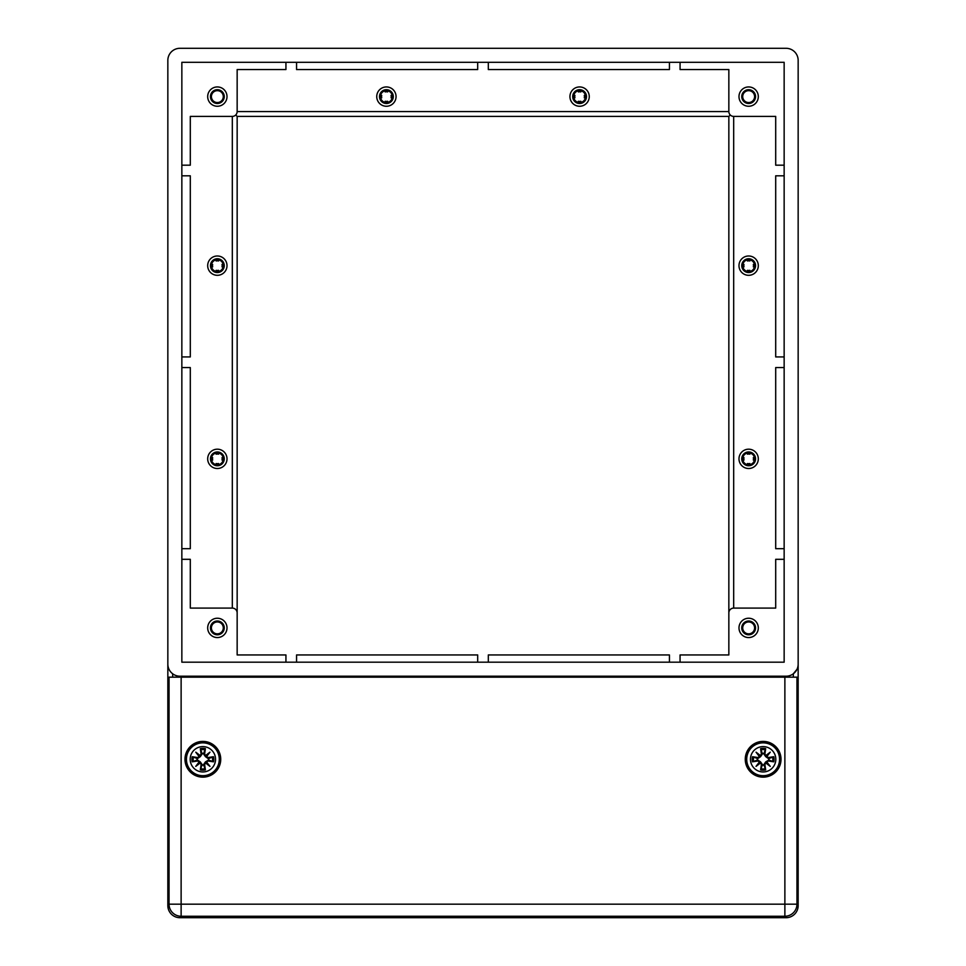 <?xml version="1.0" encoding="UTF-8"?>
<svg xmlns="http://www.w3.org/2000/svg" width="966" height="966" viewBox="0 0 966 966"><rect width="100%" height="100%" fill="white"/><g stroke="black" fill="none" stroke-linecap="round" stroke-linejoin="round"><path stroke-width="1.45" d="M730.26 114.99L728.847 116.403L728.847 654.948L680.064 654.948L680.064 662.193M237.153 116.403L728.847 116.403L237.153 116.403L237.153 654.948L237.153 116.403L235.74 114.99M227.01 458.85A9.66 9.66 0 0 1 212.52 467.218A9.66 9.66 0 0 1 212.52 450.482A9.66 9.66 0 0 1 227.01 458.85A9.66 9.66 0 0 1 216.746 468.486A9.66 9.66 0 0 1 207.762 457.642A9.66 9.66 0 0 1 217.954 449.214A9.66 9.66 0 0 1 227.01 458.85M227.01 265.65A9.66 9.66 0 0 1 212.52 274.018A9.66 9.66 0 0 1 212.52 257.282A9.66 9.66 0 0 1 227.01 265.65A9.66 9.66 0 0 1 216.746 275.286A9.66 9.66 0 0 1 207.762 264.442A9.66 9.66 0 0 1 217.954 256.014A9.66 9.66 0 0 1 227.01 265.65M589.26 96.6A9.66 9.66 0 0 1 574.77 104.968A9.66 9.66 0 0 1 574.77 88.232A9.66 9.66 0 0 1 589.26 96.6A9.66 9.66 0 0 1 578.996 106.236A9.66 9.66 0 0 1 570.012 95.392A9.66 9.66 0 0 1 580.204 86.964A9.66 9.66 0 0 1 589.26 96.6M396.06 96.6A9.66 9.66 0 0 1 381.57 104.968A9.66 9.66 0 0 1 381.57 88.232A9.66 9.66 0 0 1 396.06 96.6A9.66 9.66 0 0 1 385.796 106.236A9.66 9.66 0 0 1 376.812 95.392A9.66 9.66 0 0 1 387.004 86.964A9.66 9.66 0 0 1 396.06 96.6M477.687 662.193L477.687 654.948L296.562 654.948L296.562 662.193M285.936 662.193L285.936 654.948L237.153 654.948M758.31 265.65A9.66 9.66 0 0 1 743.82 274.018A9.66 9.66 0 0 1 743.82 257.282A9.66 9.66 0 0 1 758.31 265.65A9.66 9.66 0 0 1 748.046 275.286A9.66 9.66 0 0 1 739.062 264.442A9.66 9.66 0 0 1 749.254 256.014A9.66 9.66 0 0 1 758.31 265.65M758.31 458.85A9.66 9.66 0 0 1 743.82 467.218A9.66 9.66 0 0 1 743.82 450.482A9.66 9.66 0 0 1 758.31 458.85A9.66 9.66 0 0 1 748.046 468.486A9.66 9.66 0 0 1 739.062 457.642A9.66 9.66 0 0 1 749.254 449.214A9.66 9.66 0 0 1 758.31 458.85M167.843 664.125L167.843 905.625A12.075 12.075 0 0 0 179.917 917.7L786.082 917.7A12.075 12.075 0 0 0 798.158 905.625L798.158 664.125A12.075 12.075 0 0 1 786.082 676.2L179.917 676.2A12.075 12.075 0 0 1 167.843 664.125L167.843 60.375A12.075 12.075 0 0 1 179.917 48.3L786.082 48.3A12.075 12.075 0 0 1 798.158 60.375L798.158 664.125M793.327 677.166L793.327 673.785L796.962 669.353M227.01 627.9A9.66 9.66 0 0 1 212.52 636.268A9.66 9.66 0 0 1 212.52 619.532A9.66 9.66 0 0 1 227.01 627.9A9.66 9.66 0 0 1 216.746 637.536A9.66 9.66 0 0 1 207.762 626.692A9.66 9.66 0 0 1 217.954 618.264A9.66 9.66 0 0 1 227.01 627.9M227.01 96.6A9.66 9.66 0 0 1 212.52 104.968A9.66 9.66 0 0 1 212.52 88.232A9.66 9.66 0 0 1 227.01 96.6A9.66 9.66 0 0 1 216.746 106.236A9.66 9.66 0 0 1 207.762 95.392A9.66 9.66 0 0 1 217.954 86.964A9.66 9.66 0 0 1 227.01 96.6M758.31 96.6A9.66 9.66 0 0 1 743.82 104.968A9.66 9.66 0 0 1 743.82 88.232A9.66 9.66 0 0 1 758.31 96.6A9.66 9.66 0 0 1 748.046 106.236A9.66 9.66 0 0 1 739.062 95.392A9.66 9.66 0 0 1 749.254 86.964A9.66 9.66 0 0 1 758.31 96.6M758.31 627.9A9.66 9.66 0 0 1 743.82 636.268A9.66 9.66 0 0 1 743.82 619.532A9.66 9.66 0 0 1 758.31 627.9A9.66 9.66 0 0 1 748.046 637.536A9.66 9.66 0 0 1 739.062 626.692A9.66 9.66 0 0 1 749.254 618.264A9.66 9.66 0 0 1 758.31 627.9M728.847 612.927A4.83 4.83 0 0 1 733.677 608.097L733.677 116.403A4.83 4.83 0 0 1 728.847 111.573L237.153 111.573A4.83 4.83 0 0 1 232.323 116.403L232.323 608.097A4.83 4.83 0 0 1 237.153 612.927M680.064 62.307L680.064 69.552L728.847 69.552L728.847 111.573M733.677 116.403L775.698 116.403L775.698 165.186L784.15 165.186M784.15 559.314L775.698 559.314L775.698 608.097L733.677 608.097M232.323 608.097L190.302 608.097L190.302 559.314L181.85 559.314M181.85 165.186L190.302 165.186L190.302 116.403L232.323 116.403M237.153 111.573L237.153 69.552L285.936 69.552L285.936 62.307M181.85 662.193L181.85 62.307L784.15 62.307L784.15 662.193L181.85 662.193M669.438 662.193L669.438 654.948L488.313 654.948L488.313 662.193M296.562 62.307L296.562 69.552L477.687 69.552L477.687 62.307M488.313 62.307L488.313 69.552L669.438 69.552L669.438 62.307M181.85 548.688L190.302 548.688L190.302 367.563L181.85 367.563M181.85 356.937L190.302 356.937L190.302 175.812L181.85 175.812M784.15 367.563L775.698 367.563L775.698 548.688L784.15 548.688M784.15 175.812L775.698 175.812L775.698 356.937L784.15 356.937M181.125 677.166L169.05 677.166L169.05 904.176L181.125 904.176L181.125 916.251L784.875 916.251L784.875 904.176L796.95 904.176L796.95 677.166L181.125 677.166L181.125 904.176L784.875 904.176L784.875 677.166M169.05 904.176A12.075 12.075 0 0 0 181.125 916.251M784.875 916.251A12.075 12.075 0 0 0 796.95 904.176M781.011 759.276A17.871 17.871 0 0 1 754.205 774.756A17.871 17.871 0 0 1 754.205 743.796A17.871 17.871 0 0 1 781.011 759.276M220.731 759.276A17.871 17.871 0 0 1 193.924 774.756A17.871 17.871 0 0 1 193.924 743.796A17.871 17.871 0 0 1 220.731 759.276M223.291 96.6A5.941 5.941 0 0 1 214.38 101.744A5.941 5.941 0 0 1 214.38 91.456A5.941 5.941 0 0 1 223.291 96.6M224.257 96.6A6.907 6.907 0 0 0 213.897 90.623A6.907 6.907 0 0 0 213.897 102.577A6.907 6.907 0 0 0 224.257 96.6M223.291 627.9A5.941 5.941 0 0 1 214.38 633.044A5.941 5.941 0 0 1 214.38 622.756A5.941 5.941 0 0 1 223.291 627.9M224.257 627.9A6.907 6.907 0 0 0 213.897 621.923A6.907 6.907 0 0 0 213.897 633.877A6.907 6.907 0 0 0 224.257 627.9M754.591 96.6A5.941 5.941 0 0 1 745.68 101.744A5.941 5.941 0 0 1 745.68 91.456A5.941 5.941 0 0 1 754.591 96.6M755.557 96.6A6.907 6.907 0 0 0 745.197 90.623A6.907 6.907 0 0 0 745.197 102.577A6.907 6.907 0 0 0 755.557 96.6M754.591 627.9A5.941 5.941 0 0 1 745.68 633.044A5.941 5.941 0 0 1 745.68 622.756A5.941 5.941 0 0 1 754.591 627.9M755.557 627.9A6.907 6.907 0 0 0 745.197 621.923A6.907 6.907 0 0 0 745.197 633.877A6.907 6.907 0 0 0 755.557 627.9M223.291 265.65A5.941 5.941 0 0 1 214.38 270.794A5.941 5.941 0 0 1 214.38 260.506A5.941 5.941 0 0 1 223.291 265.65M224.257 265.65A6.907 6.907 0 0 0 213.897 259.673A6.907 6.907 0 0 0 213.897 271.627A6.907 6.907 0 0 0 224.257 265.65M223.17 266.858L222.023 266.858A4.83 4.83 0 0 0 222.023 264.442L223.17 264.442M218.558 259.83L218.558 260.977A4.83 4.83 0 0 0 216.143 260.977L216.143 259.83M216.143 271.47L216.143 270.323A4.83 4.83 0 0 0 218.558 270.323L218.558 271.47M211.53 264.442L212.677 264.442A4.83 4.83 0 0 0 212.677 266.858L211.53 266.858M754.591 265.65A5.941 5.941 0 0 1 745.68 270.794A5.941 5.941 0 0 1 745.68 260.506A5.941 5.941 0 0 1 754.591 265.65M755.557 265.65A6.907 6.907 0 0 0 745.197 259.673A6.907 6.907 0 0 0 745.197 271.627A6.907 6.907 0 0 0 755.557 265.65M754.47 266.858L753.323 266.858A4.83 4.83 0 0 0 753.323 264.442L754.47 264.442M749.857 259.83L749.857 260.977A4.83 4.83 0 0 0 747.442 260.977L747.442 259.83M747.442 271.47L747.442 270.323A4.83 4.83 0 0 0 749.857 270.323L749.857 271.47M742.83 264.442L743.977 264.442A4.83 4.83 0 0 0 743.977 266.858L742.83 266.858M223.291 458.85A5.941 5.941 0 0 1 214.38 463.994A5.941 5.941 0 0 1 214.38 453.706A5.941 5.941 0 0 1 223.291 458.85M224.257 458.85A6.907 6.907 0 0 0 213.897 452.873A6.907 6.907 0 0 0 213.897 464.827A6.907 6.907 0 0 0 224.257 458.85M223.17 460.058L222.023 460.058A4.83 4.83 0 0 0 222.023 457.642L223.17 457.642M218.558 453.03L218.558 454.177A4.83 4.83 0 0 0 216.143 454.177L216.143 453.03M216.143 464.67L216.143 463.523A4.83 4.83 0 0 0 218.558 463.523L218.558 464.67M211.53 457.642L212.677 457.642A4.83 4.83 0 0 0 212.677 460.058L211.53 460.058M754.591 458.85A5.941 5.941 0 0 1 745.68 463.994A5.941 5.941 0 0 1 745.68 453.706A5.941 5.941 0 0 1 754.591 458.85M755.557 458.85A6.907 6.907 0 0 0 745.197 452.873A6.907 6.907 0 0 0 745.197 464.827A6.907 6.907 0 0 0 755.557 458.85M754.47 460.058L753.323 460.058A4.83 4.83 0 0 0 753.323 457.642L754.47 457.642M749.857 453.03L749.857 454.177A4.83 4.83 0 0 0 747.442 454.177L747.442 453.03M747.442 464.67L747.442 463.523A4.83 4.83 0 0 0 749.857 463.523L749.857 464.67M742.83 457.642L743.977 457.642A4.83 4.83 0 0 0 743.977 460.058L742.83 460.058M392.341 96.6A5.941 5.941 0 0 1 383.43 101.744A5.941 5.941 0 0 1 383.43 91.456A5.941 5.941 0 0 1 392.341 96.6M393.307 96.6A6.907 6.907 0 0 0 382.947 90.623A6.907 6.907 0 0 0 382.947 102.577A6.907 6.907 0 0 0 393.307 96.6M392.22 97.808L391.073 97.808A4.83 4.83 0 0 0 391.073 95.392L392.22 95.392M387.608 90.78L387.608 91.927A4.83 4.83 0 0 0 385.192 91.927L385.192 90.78M385.192 102.42L385.192 101.273A4.83 4.83 0 0 0 387.608 101.273L387.608 102.42M380.58 95.392L381.727 95.392A4.83 4.83 0 0 0 381.727 97.808L380.58 97.808M585.541 96.6A5.941 5.941 0 0 1 576.63 101.744A5.941 5.941 0 0 1 576.63 91.456A5.941 5.941 0 0 1 585.541 96.6M586.507 96.6A6.907 6.907 0 0 0 576.147 90.623A6.907 6.907 0 0 0 576.147 102.577A6.907 6.907 0 0 0 586.507 96.6M585.42 97.808L584.273 97.808A4.83 4.83 0 0 0 584.273 95.392L585.42 95.392M580.808 90.78L580.808 91.927A4.83 4.83 0 0 0 578.393 91.927L578.393 90.78M578.393 102.42L578.393 101.273A4.83 4.83 0 0 0 580.808 101.273L580.808 102.42M573.78 95.392L574.927 95.392A4.83 4.83 0 0 0 574.927 97.808L573.78 97.808M208.113 757.537L208.113 757.791A31.093 2.705 -9.8 0 1 212.894 757.066L213.51 756.728A31.335 2.729 170.2 0 0 208.113 757.537L206.374 756.414L208.258 758.624L205.456 756.68L203.512 753.878L205.408 748.626A31.335 2.729 -80.2 0 1 204.599 754.023L205.722 755.762L204.599 754.023M206.652 756.463A31.093 5.398 -50 0 0 209.96 752.176L205.456 756.68M209.96 752.176A31.093 5.398 140 0 0 205.673 755.484M205.722 755.762L205.722 755.75A30.864 5.361 -40 0 1 208.704 753.432A30.864 5.361 130 0 1 206.386 756.414L205.722 755.762M212.894 757.066L208.258 758.624M208.113 761.015L206.374 762.138L208.113 761.015A31.335 2.729 9.8 0 0 213.51 761.824L208.656 760.013A5.844 5.844 0 0 0 208.656 758.539M204.599 764.529L203.512 764.674L205.408 769.926A31.335 2.729 -99.8 0 0 204.599 764.529L206.374 762.138A30.864 5.361 50 0 1 208.704 765.12L209.96 766.376A31.093 5.398 -130 0 0 206.652 762.089M205.673 763.068A31.093 5.398 40 0 0 209.96 766.376M203.512 764.674L205.456 761.872L208.704 765.12A30.864 5.361 -140 0 1 205.722 762.802L204.345 764.529A31.093 2.705 80.2 0 1 205.07 769.31M200.312 748.626A31.335 2.729 80.2 0 0 201.121 754.023L202.208 753.878L200.312 748.626A10.952 10.952 0 0 1 205.408 748.626M201.121 754.023L199.998 755.762L201.375 754.023A31.093 2.705 -99.8 0 1 200.65 749.242M200.047 755.484A31.093 5.398 -140 0 0 195.76 752.176L200.264 756.68L197.462 758.624L192.21 756.728A31.335 2.729 -170.2 0 1 197.607 757.537L199.346 756.414L197.607 757.537M195.76 752.176A31.093 5.398 50 0 0 199.068 756.463M199.346 756.414L199.334 756.414A30.864 5.361 -130 0 1 197.016 753.432A30.864 5.361 40 0 1 199.998 755.75L199.346 756.414M202.208 753.878L200.264 756.68M202.123 753.48A5.844 5.844 0 0 1 203.597 753.48M197.607 761.015L199.346 762.138L197.462 759.928L192.21 761.824A31.335 2.729 -9.8 0 0 197.607 761.015L197.607 760.761A31.093 2.705 170.2 0 1 192.826 761.486M199.068 762.089A31.093 5.398 130 0 0 195.76 766.376L200.264 761.872L202.208 764.674L200.312 769.926A31.335 2.729 99.8 0 1 201.121 764.529L199.998 762.79L201.121 764.529M195.76 766.376A31.093 5.398 -40 0 0 200.047 763.068M199.998 762.79L199.998 762.802A30.864 5.361 140 0 1 197.016 765.12A30.864 5.361 -50 0 1 199.334 762.138L199.998 762.79M197.462 759.928L200.264 761.872M197.064 760.013A5.844 5.844 0 0 1 197.064 758.539M205.408 769.926A10.952 10.952 0 0 1 200.312 769.926M203.597 765.072A5.844 5.844 0 0 1 202.123 765.072M215.539 759.276A12.679 12.679 0 0 1 196.521 770.252A12.679 12.679 0 0 1 196.521 748.3A12.679 12.679 0 0 1 215.539 759.276M219.282 759.276A16.422 16.422 0 0 0 194.649 745.052A16.422 16.422 0 0 0 194.649 773.5A16.422 16.422 0 0 0 219.282 759.276M205.456 761.872L208.656 760.013M768.393 757.537L768.393 757.791A31.093 2.705 -9.8 0 1 773.174 757.066L773.79 756.728A31.335 2.729 170.2 0 0 768.393 757.537L766.654 756.414L768.538 758.624L765.736 756.68L763.792 753.878L765.688 748.626A31.335 2.729 -80.2 0 1 764.879 754.023L766.002 755.762L764.879 754.023M766.932 756.463A31.093 5.398 -50 0 0 770.24 752.176L765.736 756.68M770.24 752.176A31.093 5.398 140 0 0 765.953 755.484M766.002 755.762L766.002 755.75A30.864 5.361 -40 0 1 768.984 753.432A30.864 5.361 130 0 1 766.666 756.414L766.002 755.762M773.174 757.066L768.538 758.624M768.393 761.015L766.654 762.138L768.393 761.015A31.335 2.729 9.8 0 0 773.79 761.824L768.936 760.013A5.844 5.844 0 0 0 768.936 758.539M764.879 764.529L763.792 764.674L765.688 769.926A31.335 2.729 -99.8 0 0 764.879 764.529L766.654 762.138A30.864 5.361 50 0 1 768.984 765.12L770.24 766.376A31.093 5.398 -130 0 0 766.932 762.089M765.953 763.068A31.093 5.398 40 0 0 770.24 766.376M763.792 764.674L765.736 761.872L768.984 765.12A30.864 5.361 -140 0 1 766.002 762.802L764.625 764.529A31.093 2.705 80.2 0 1 765.35 769.31M760.592 748.626A31.335 2.729 80.2 0 0 761.401 754.023L762.488 753.878L760.592 748.626A10.952 10.952 0 0 1 765.688 748.626M761.401 754.023L760.278 755.762L761.655 754.023A31.093 2.705 -99.8 0 1 760.93 749.242M760.327 755.484A31.093 5.398 -140 0 0 756.04 752.176L760.544 756.68L757.742 758.624L752.49 756.728A31.335 2.729 -170.2 0 1 757.887 757.537L759.626 756.414L757.887 757.537M756.04 752.176A31.093 5.398 50 0 0 759.348 756.463M759.626 756.414L759.614 756.414A30.864 5.361 -130 0 1 757.296 753.432A30.864 5.361 40 0 1 760.278 755.75L759.626 756.414M762.488 753.878L760.544 756.68M762.403 753.48A5.844 5.844 0 0 1 763.877 753.48M757.887 761.015L759.626 762.138L757.742 759.928L752.49 761.824A31.335 2.729 -9.8 0 0 757.887 761.015L757.887 760.761A31.093 2.705 170.2 0 1 753.106 761.486M759.348 762.089A31.093 5.398 130 0 0 756.04 766.376L760.544 761.872L762.488 764.674L760.592 769.926A31.335 2.729 99.8 0 1 761.401 764.529L760.278 762.79L761.401 764.529M756.04 766.376A31.093 5.398 -40 0 0 760.327 763.068M760.278 762.79L760.278 762.802A30.864 5.361 140 0 1 757.296 765.12A30.864 5.361 -50 0 1 759.614 762.138L760.278 762.79M757.742 759.928L760.544 761.872M757.344 760.013A5.844 5.844 0 0 1 757.344 758.539M765.688 769.926A10.952 10.952 0 0 1 760.592 769.926M763.877 765.072A5.844 5.844 0 0 1 762.403 765.072M775.819 759.276A12.679 12.679 0 0 1 756.801 770.252A12.679 12.679 0 0 1 756.801 748.3A12.679 12.679 0 0 1 775.819 759.276M779.562 759.276A16.422 16.422 0 0 0 754.929 745.052A16.422 16.422 0 0 0 754.929 773.5A16.422 16.422 0 0 0 779.562 759.276M765.736 761.872L768.936 760.013M167.843 905.625L169.135 905.625M172.673 677.166L172.673 673.785M179.917 917.7L179.917 916.191M786.082 917.7L786.082 916.191M798.158 905.625L796.865 905.625M205.07 749.242A31.093 2.705 99.8 0 1 204.345 754.023L203.512 753.878M212.351 757.211A9.708 9.708 0 0 1 212.351 761.341M213.51 756.728A10.952 10.952 0 0 1 213.51 761.824M212.894 761.486A31.093 2.705 -170.2 0 1 208.113 760.761L208.258 759.928M200.795 749.785A9.708 9.708 0 0 1 204.925 749.785M192.826 757.066A31.093 2.705 9.8 0 1 197.607 757.791L197.462 758.624M193.369 761.341A9.708 9.708 0 0 1 193.369 757.211M192.21 761.824A10.952 10.952 0 0 1 192.21 756.728M200.65 769.31A31.093 2.705 -80.2 0 1 201.375 764.529L202.208 764.674M204.925 768.767A9.708 9.708 0 0 1 200.795 768.767M765.35 749.242A31.093 2.705 99.8 0 1 764.625 754.023L763.792 753.878M772.631 757.211A9.708 9.708 0 0 1 772.631 761.341M773.79 756.728A10.952 10.952 0 0 1 773.79 761.824M773.174 761.486A31.093 2.705 -170.2 0 1 768.393 760.761L768.538 759.928M761.075 749.785A9.708 9.708 0 0 1 765.205 749.785M753.106 757.066A31.093 2.705 9.8 0 1 757.887 757.791L757.742 758.624M753.649 761.341A9.708 9.708 0 0 1 753.649 757.211M752.49 761.824A10.952 10.952 0 0 1 752.49 756.728M760.93 769.31A31.093 2.705 -80.2 0 1 761.655 764.529L762.488 764.674M765.205 768.767A9.708 9.708 0 0 1 761.075 768.767"/></g></svg>
